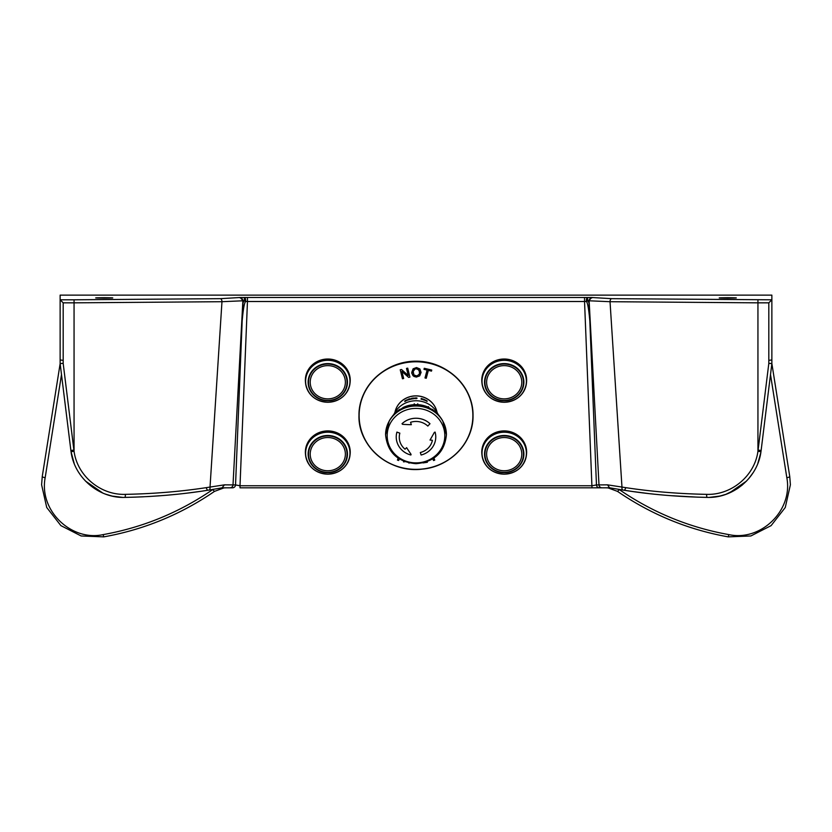 <?xml version="1.0" encoding="UTF-8"?>
<svg xmlns="http://www.w3.org/2000/svg" width="832" height="832" viewBox="0 0 832 832"><rect width="100%" height="100%" fill="white"/><g stroke="black" fill="none" stroke-linecap="round" stroke-linejoin="round"><path stroke-width="1.25" d="M394.94 412.391A21.445 20.28 0 0 1 416 395.938A21.445 20.28 0 0 1 437.06 412.391A21.434 20.259 0 0 0 416 395.855A21.434 20.259 0 0 0 394.93 412.412M426.878 401.419L426.982 400.743A21.445 20.28 -0 0 1 427.003 400.764L427.003 401.492A21.445 20.28 180 0 0 426.878 401.419M423.03 399.703L422.791 399.537A21.445 20.28 0 0 1 423.051 399.63L423.342 399.797A21.445 20.28 0 0 1 423.727 399.932L423.332 399.11A21.445 20.28 0 0 1 423.727 399.246L424.268 399.568A21.445 20.28 180 0 0 424.008 399.474L423.727 399.298A21.445 20.28 180 0 0 423.342 399.162L423.727 399.974A21.445 20.28 180 0 0 423.332 399.838L423.03 399.703M415.761 398.59L415.428 398.507A21.445 20.28 0 0 1 415.698 398.497L416.01 398.57A21.445 20.28 0 0 1 416.416 398.57L415.459 398.07L416 397.883A21.445 20.28 0 0 1 416.426 397.894L416.998 398.029A21.445 20.28 180 0 0 416.728 398.018L416.416 397.935A21.445 20.28 180 0 0 416.01 397.935L416.967 398.424L416.426 398.622A21.445 20.28 180 0 0 416 398.611L415.636 398.57M411.84 398.996L411.84 398.268A21.445 20.28 0 0 1 413.119 398.07L413.119 398.122A21.445 20.28 180 0 0 411.986 398.289L411.986 398.58A21.445 20.28 0 0 1 412.599 398.486L412.599 398.528A21.445 20.28 180 0 0 411.986 398.632L411.986 398.923A21.445 20.28 0 0 1 413.119 398.746L413.119 398.798A21.445 20.28 180 0 0 411.84 398.996L411.84 398.268M408.242 399.984L408.242 399.256A21.445 20.28 -0 0 1 409.469 398.85L409.469 398.902A21.445 20.28 180 0 0 408.387 399.256L408.387 399.547A21.445 20.28 -0 0 1 408.97 399.35L408.97 399.391A21.445 20.28 180 0 0 408.387 399.599L408.387 399.89A21.445 20.28 -0 0 1 409.469 399.526L409.469 399.578A21.445 20.28 180 0 0 408.242 399.984L408.242 399.256M405.007 401.45L404.789 401.492A21.445 20.28 0 0 1 405.018 401.357L405.288 401.274A21.445 20.28 0 0 1 405.642 401.086L404.81 401.045L405.278 400.598A21.445 20.28 0 0 1 405.652 400.4L406.151 400.265A21.445 20.28 180 0 0 405.912 400.39L405.642 400.462A21.445 20.28 180 0 0 405.288 400.65L406.12 400.681L405.652 401.128A21.445 20.28 180 0 0 405.278 401.326L405.007 401.45M406.962 400.504L406.962 399.776A21.445 20.28 0 0 1 407.098 399.714L407.098 400.442A21.445 20.28 180 0 0 406.962 400.504M409.874 399.454L409.874 398.736A21.445 20.28 -0 0 1 409.916 398.726L410.706 399.11L411.497 398.341A21.445 20.28 -0 0 1 411.538 398.33L411.538 399.058A21.445 20.28 180 0 0 411.393 399.09L410.717 399.235A21.445 20.28 180 0 0 410.686 399.246L410.02 399.422A21.445 20.28 180 0 0 409.874 399.454M413.618 398.736L413.618 398.008A21.445 20.28 0 0 1 413.65 398.008L414.97 398.507L414.97 397.914A21.445 20.28 0 0 1 415.126 397.904L415.126 398.632A21.445 20.28 180 0 0 415.085 398.632L413.764 398.133L413.764 398.726A21.445 20.28 180 0 0 413.618 398.736L413.618 398.008M421.127 399.131L421.013 399.027A21.445 20.28 0 0 1 421.158 399.058L421.554 399.256A21.445 20.28 0 0 1 421.855 399.339L421.855 398.975A21.445 20.28 180 0 0 421.502 398.882L422.126 398.778A21.445 20.28 180 0 0 421.221 398.549L421.221 398.497A21.445 20.28 0 0 1 422.406 398.809L421.782 398.913A21.445 20.28 0 0 1 421.855 398.923L422.479 399.318L421.855 399.381A21.445 20.28 180 0 0 421.554 399.308L421.127 399.131M424.746 400.286L424.59 399.589A21.445 20.28 -0 0 1 424.726 399.641L425.183 400.525A21.445 20.28 -0 0 1 425.37 400.608L425.818 400.14A21.445 20.28 -0 0 1 425.953 400.202L425.381 400.66A21.445 20.28 180 0 0 425.183 400.566L424.59 399.662M393.89 414.378A24.18 22.859 0 0 1 416 400.764A24.18 22.859 0 0 1 438.11 414.378M402.022 423.738L402.022 423.706A19.77 18.689 0 0 1 416 418.236A19.77 18.689 0 0 1 429.978 423.706L429.978 423.738A19.77 18.689 180 0 0 416 418.257A19.77 18.689 180 0 0 402.022 423.738A60.902 14.019 46.6 0 0 402.563 424.33A59.384 19.334 -0.5 0 0 411.341 424.694A60.902 6.458 -108 0 1 410.55 422.313A16.734 15.818 0 0 1 416 421.45A16.734 15.818 0 0 1 427.825 426.078A60.902 14.019 -46.6 0 0 429.978 423.738M435.094 432.12A60.902 19.157 164.2 0 1 434.366 432.38L434.366 432.359A59.384 9.526 118.2 0 1 430.03 440.055L430.03 440.024A59.301 9.516 -61.8 0 0 434.366 432.359A60.83 19.126 -15.8 0 0 435.094 432.089A19.77 18.689 -0 0 1 435.77 436.925A19.77 18.689 -0 0 1 435.77 436.935A19.77 18.689 180 0 0 435.094 432.12L435.094 432.089M420.326 452.546L420.326 452.514A16.734 15.818 180 0 0 432.411 440.284A16.734 15.818 -0 0 1 420.326 452.546A60.902 5.127 75.8 0 0 421.117 455.01A19.77 18.689 180 0 0 435.77 436.956L435.77 436.925M417.882 405.61A3.037 3.006 0 0 0 417.997 405.506L414.003 405.506A3.037 3.006 0 0 0 414.118 405.61M413.962 405.86L414.274 403.759M392.038 416.718A28.808 27.238 0 0 1 392.226 416.458L390.468 418.912A30.274 28.631 0 0 1 391.009 418.132A30.274 28.631 0 0 1 399.724 410.155L403.25 407.41A28.735 27.175 0 0 1 414.138 404.643L417.872 404.654A28.735 27.175 0 0 1 428.74 407.399L417.851 404.643A28.808 27.238 0 0 1 428.75 407.41M399.464 410.27A3.037 2.985 25.9 0 1 399.318 410.238L403.208 407.493M399.454 409.542A28.735 27.175 0 0 1 400.005 409.178L400.067 409.146M389.709 420.108L390.468 418.912M442.291 420.108L440.991 418.132A30.274 28.631 0 0 1 441.532 418.912M428.792 407.493L432.682 410.238L429.229 408.356M429.458 408.803L428.355 406.609M431.933 409.146L431.995 409.178A28.735 27.175 0 0 1 432.546 409.542M432.536 410.27A3.037 2.985 -25.9 0 0 432.682 410.238L432.276 410.155A30.274 28.631 0 0 1 440.991 418.132L439.774 416.458A28.808 27.238 0 0 1 439.962 416.718M417.726 403.759L418.038 405.86M430.03 440.055A60.902 19.469 11.6 0 0 432.422 440.284M411.081 454.397L411.081 454.376A59.384 9.807 -119.1 0 1 406.619 447.678A59.301 9.797 60.9 0 0 411.081 454.376A60.902 5.127 -75.8 0 1 410.883 455.01A19.77 18.689 180 0 1 396.23 436.956A19.77 18.689 0 0 1 396.23 436.925A19.77 18.689 0 0 1 396.906 432.089A60.83 19.126 15.8 0 0 399.838 433.15A60.902 19.157 -164.2 0 1 396.906 432.12A19.77 18.689 180 0 0 396.23 436.956L396.23 436.925M406.619 447.678L406.619 447.647A60.902 13.01 129.4 0 1 405.028 449.197A60.83 12.99 -50.6 0 0 406.619 447.647M399.266 437.247A16.734 15.818 180 0 0 405.028 449.176L405.028 449.176A16.734 15.818 0 0 1 399.266 437.268A16.734 15.818 0 0 1 399.838 433.17L399.838 433.15M411.341 424.694L411.341 424.663A60.83 6.448 72 0 1 410.561 422.302M425.932 400.733L425.818 400.202M421.658 398.923L422.261 398.83M415.126 397.956L414.981 398.559L413.629 398.081M411.393 398.57L411.403 399.09M411.497 398.341L410.717 399.183L409.895 398.788L409.895 399.454M407.098 399.797L406.994 400.483M426.972 401.471L426.878 400.795M606.029 487.812L608.171 487.926L617.521 491.39C651.269 514.53 688.178 529.693 728.239 536.869L750.87 535.964L771.108 525.626L785.273 507.489L790.4 484.765L789.745 476.486L771.867 363.574L771.867 295.131L60.133 295.131L60.133 299.801L63.18 302.838L74.058 302.838L74.058 451.266A50.44 50.44 0 0 1 73.902 450.102L63.18 363.376L63.18 302.838M104.229 298.147C92.851 297.991 92.851 297.835 104.229 297.679C115.606 297.835 115.606 297.991 104.229 298.147C92.851 297.991 92.851 297.835 104.229 297.679C115.606 297.835 115.606 297.991 104.229 298.147M243.121 300.778L240.198 297.502L247.458 297.482L247.458 301.506L245.617 301.486L244.379 300.539L244.379 297.502A3.037 1.29 89.3 0 1 245.617 301.486C244.348 302.723 243.204 309.202 242.174 320.902L243.121 300.778L221.967 301.704L74.058 302.838L74.058 299.801L60.133 299.801L60.133 363.574L63.18 363.376M247.458 297.482L591.802 297.502L588.869 300.539L587.621 300.539L588.983 302.754L589.826 320.902C588.796 309.202 587.652 302.723 586.383 301.486L587.621 300.539L587.621 297.502A3.037 1.29 90.7 0 0 586.383 301.486L584.542 301.506L591.989 487.812L599.498 487.812L240.011 487.812L240.011 485.753L235.539 484.931L224.463 484.848L222.071 487.812M225.971 487.812L223.829 487.926L214.479 491.39C180.731 514.53 143.822 529.693 103.761 536.869L81.13 535.964L60.892 525.626L46.727 507.489L41.6 484.765L42.255 476.486L60.143 363.636M224.463 484.848L210.028 487.063C183.217 491.338 155.002 493.771 125.382 494.354C100.641 495.269 77.272 475.894 74.058 451.266L71.042 451.714A53.487 53.487 0 0 1 70.876 450.476L60.133 363.563M128.232 497.328L124.852 497.39C154.294 496.808 182.333 494.364 208.988 490.069A3.037 1.508 -99 0 0 210.028 487.063L221.967 301.704A3.037 1.654 -91 0 0 220.314 298.667L74.058 299.801M584.542 297.482L584.542 301.506L247.458 301.506L240.011 485.753L591.989 485.753L596.461 484.931L607.537 484.848L621.972 487.063L610.033 301.704L757.942 302.838L757.942 451.266A50.44 50.44 0 0 0 758.098 450.102L768.82 363.376L768.82 302.838L771.867 299.801L611.686 298.667L591.802 297.502M607.537 484.848L609.565 487.781L623.012 490.069C649.667 494.364 677.706 496.808 707.148 497.39C677.238 496.766 649.189 494.322 623.012 490.069A3.037 1.508 -81 0 1 621.972 487.063C648.783 491.338 676.998 493.771 706.618 494.354C731.359 495.269 754.728 475.894 757.942 451.266L760.958 451.714A53.487 53.487 0 0 0 761.124 450.476L771.867 363.574L768.82 363.376M727.771 298.147C739.149 297.991 739.149 297.835 727.771 297.679C716.394 297.835 716.394 297.991 727.771 298.147C739.149 297.991 739.149 297.835 727.771 297.679C716.394 297.835 716.394 297.991 727.771 298.147M305.365 380.234A22.433 21.206 0 0 1 327.798 359.018A22.433 21.206 0 0 1 350.23 380.234A22.433 21.206 0 0 1 350.106 382.387L350.012 383.292A22.329 21.112 0 0 1 327.798 402.262A22.183 20.966 0 0 1 305.614 381.285A22.183 20.966 0 0 1 327.798 360.318A22.183 20.966 0 0 1 349.97 381.285A22.183 20.966 0 0 1 327.798 402.251A22.329 21.112 0 0 1 305.573 383.292L305.573 383.292A22.329 21.112 0 0 1 305.458 381.139A22.329 21.112 0 0 1 327.798 360.027A22.329 21.112 0 0 1 350.126 381.139A22.329 21.112 0 0 1 350.012 383.292C347.714 394.992 340.298 401.326 327.798 402.293C315.286 401.326 307.882 394.992 305.573 383.292L305.479 382.387A22.433 21.206 0 0 1 305.365 380.234M310.211 382.252A17.576 16.619 0 0 1 327.798 365.633A17.576 16.619 0 0 1 345.374 382.252A17.576 16.619 0 0 1 327.798 398.871A17.576 16.619 0 0 1 310.211 382.252M305.365 452.13A22.433 21.206 0 0 1 327.798 430.914A22.433 21.206 0 0 1 350.23 452.13A22.433 21.206 0 0 1 350.106 454.282L350.012 455.187A22.329 21.112 0 0 1 327.798 474.157A22.183 20.966 0 0 1 305.614 453.18A22.183 20.966 0 0 1 327.798 432.214A22.183 20.966 0 0 1 349.97 453.18A22.183 20.966 0 0 1 327.798 474.157A22.329 21.112 0 0 1 305.573 455.187L305.573 455.187A22.329 21.112 0 0 1 305.458 453.045A22.329 21.112 0 0 1 327.798 431.922A22.329 21.112 0 0 1 350.126 453.045A22.329 21.112 0 0 1 350.012 455.187C347.714 466.887 340.298 473.221 327.798 474.188C315.286 473.221 307.882 466.887 305.573 455.187L305.479 454.282A22.433 21.206 0 0 1 305.365 452.13M310.211 454.147A17.576 16.619 0 0 1 327.798 437.528A17.576 16.619 0 0 1 345.374 454.147A17.576 16.619 0 0 1 327.798 470.766A17.576 16.619 0 0 1 310.211 454.147M481.77 380.234A22.433 21.206 0 0 1 504.202 359.018A22.433 21.206 0 0 1 526.635 380.234A22.433 21.206 0 0 1 526.521 382.387L526.427 383.292A22.329 21.112 0 0 1 504.202 402.262A22.183 20.966 0 0 1 482.03 381.285A22.183 20.966 0 0 1 504.202 360.318A22.183 20.966 0 0 1 526.386 381.285A22.183 20.966 0 0 1 504.202 402.251A22.329 21.112 0 0 1 481.988 383.292L481.988 383.292A22.329 21.112 0 0 1 481.874 381.139A22.329 21.112 0 0 1 504.202 360.027A22.329 21.112 0 0 1 526.542 381.139A22.329 21.112 0 0 1 526.427 383.292C524.118 394.992 516.714 401.326 504.202 402.293C491.702 401.326 484.286 394.992 481.988 383.292L481.894 382.387A22.433 21.206 0 0 1 481.77 380.234M486.626 382.252A17.576 16.619 0 0 1 504.202 365.633A17.576 16.619 0 0 1 521.789 382.252A17.576 16.619 0 0 1 504.202 398.871A17.576 16.619 0 0 1 486.626 382.252M481.77 452.13A22.433 21.206 0 0 1 504.202 430.914A22.433 21.206 0 0 1 526.635 452.13A22.433 21.206 0 0 1 526.521 454.282L526.427 455.187A22.329 21.112 0 0 1 504.202 474.157A22.183 20.966 0 0 1 482.03 453.18A22.183 20.966 0 0 1 504.202 432.214A22.183 20.966 0 0 1 526.386 453.18A22.183 20.966 0 0 1 504.202 474.157A22.329 21.112 0 0 1 481.988 455.187L481.988 455.187A22.329 21.112 0 0 1 481.874 453.045A22.329 21.112 0 0 1 504.202 431.922A22.329 21.112 0 0 1 526.542 453.045A22.329 21.112 0 0 1 526.427 455.187C524.118 466.887 516.714 473.221 504.202 474.188C491.702 473.221 484.286 466.887 481.988 455.187L481.894 454.282A22.433 21.206 0 0 1 481.77 452.13M486.626 454.147A17.576 16.619 0 0 1 504.202 437.528A17.576 16.619 0 0 1 521.789 454.147A17.576 16.619 0 0 1 504.202 470.766A17.576 16.619 0 0 1 486.626 454.147M473.034 415.116L473.034 415.522A57.034 53.924 180 0 0 416 361.598A57.034 53.924 180 0 0 358.966 415.522L358.966 415.116C358.748 386.256 385.486 360.974 416 361.182C446.514 360.974 473.252 386.256 473.034 415.116M424.996 377.946L426.254 378.258L428.355 370.365L431.475 371.114L428.355 370.375L426.254 378.258L424.996 377.957L427.097 370.084L423.987 369.335L424.268 368.285L431.756 370.074L431.475 371.124L431.756 370.074M427.097 370.074L423.998 369.325M408.252 375.461L406.515 368.41L407.711 368.15L409.926 377.114L408.647 377.406L401.918 371.457L403.655 378.508L402.449 378.768L400.244 369.793L401.523 369.512L408.252 375.461L406.515 368.41M409.926 377.114L408.647 377.395L401.918 371.446M403.655 378.498L402.449 378.758L400.244 369.793M419.744 372.372L418.236 369.086L415.22 368.805L413.161 371.436L413.982 375.034L417.04 375.991L419.484 373.953L419.38 370.417L416.499 368.607M416.499 368.597L414.658 369.075M414.658 369.065L413.691 369.959M413.691 369.949L413.088 372.403M416.52 367.557L419.879 368.95L421.075 372.414L419.692 375.866L416.322 377.083L412.942 375.648L411.757 372.362L413.13 368.794L416.52 367.557M421.075 372.414L419.692 375.856L416.322 377.083M416.322 377.073L413.878 376.407M413.878 376.397L411.871 373.547M411.871 373.537L411.757 372.351M433.524 460.533L432.869 458.838L433.524 460.533L434.741 460.117L433.524 460.522M433.961 458.11L434.741 460.117M409.49 463.018L408.741 462.852M409.427 463.008L408.689 462.966M397.467 460.106L398.694 460.47L399.204 458.879L398.694 460.47L397.457 460.117L398.091 458.151M403.53 461.854L404.924 461.708L403.52 461.864L403.728 461.23M427.232 461.646L427.336 462.29L422.999 462.914M427.336 462.28L423.124 462.883M617.521 491.39L619.341 489.622C652.714 512.512 689.229 527.509 728.863 534.612C760.344 541.59 793.135 511.014 786.833 477.693L770.505 374.577M589.826 320.902L596.461 484.931A3.037 3.037 -90 0 0 599.498 487.812L609.565 487.781M611.697 488.166L613.174 488.426M622.97 490.058L632.102 491.431M632.31 491.462L648.097 493.501M651.747 493.906L653.952 494.146M654.711 494.229L655.325 494.291M655.938 494.354L658.601 494.614M661.045 494.853L663.853 495.102M664.394 495.154L665.226 495.227M665.818 495.279L667.95 495.456M669.427 495.581L697.996 497.172M702.645 497.297L707.148 497.39C733.086 498.368 757.588 477.818 760.958 451.714A53.487 53.487 0 0 0 761.124 450.476L758.098 450.102M709.478 497.38L719.846 496.08M719.93 496.059L726.253 494.208M726.284 494.198L726.981 493.938M729.269 493.012L746.512 481.073M751.286 475.394L753.043 472.815M757.806 463.518L760.822 452.587M625.706 487.635A3.037 1.508 -81.1 0 1 623.782 490.183C649.73 494.374 677.518 496.777 707.148 497.39A3.037 0.572 -89 0 1 706.618 494.354M242.174 320.902L235.539 484.931A3.037 3.037 -90 0 1 232.502 487.812L222.258 487.812M588.983 302.754L588.879 300.778L610.033 301.704A3.037 1.654 -89 0 1 611.686 298.667M208.988 490.069L222.435 487.781M209.03 490.058L203.029 490.974M198.13 491.681L192.774 492.409M189.01 492.887L183.903 493.501M176.062 494.354L174.533 494.51M171.964 494.759L166.774 495.227M166.691 495.238L164.05 495.456M163.831 495.477L148.668 496.527M143.354 496.798L134.69 497.151M220.303 488.166L218.826 488.426M206.294 487.635A3.037 1.508 -98.9 0 0 208.218 490.183M212.95 489.424L212.659 489.622C179.286 512.512 142.771 527.509 103.137 534.612C71.656 541.59 38.865 511.014 45.167 477.693L61.495 374.577M214.479 491.39L212.659 489.622M243.131 300.539L244.379 300.539L243.017 302.754M122.522 497.38L112.154 496.08M112.07 496.059L105.747 494.208M105.716 494.198L105.019 493.938M102.731 493.012L85.488 481.073M80.714 475.394L78.957 472.815M74.194 463.518L71.042 451.714C74.412 477.818 98.914 498.368 124.852 497.39A3.037 0.572 -91 0 0 125.382 494.354M416 408.398A28.818 27.248 0 0 1 444.818 435.635A28.818 27.248 0 0 1 416 462.883A28.818 27.248 0 0 1 387.182 435.635A28.818 27.248 0 0 1 416 408.398M389.262 420.867L385.58 434.772A30.42 28.756 0 0 1 416 406.006A30.42 28.756 0 0 1 446.42 434.772L442.738 420.867M417.321 405.694A30.274 28.631 0 0 1 429.978 408.897M431.995 409.178A28.808 27.238 0 0 1 439.774 416.458L431.974 409.157M402.022 408.897A30.274 28.631 0 0 1 414.679 405.694M400.026 409.157L392.226 416.458A28.808 27.238 0 0 1 400.005 409.178M403.25 407.41A28.808 27.238 0 0 1 414.128 404.654L403.26 407.399M327.798 400.795A19.677 18.606 0 0 1 308.121 382.19A19.677 18.606 0 0 1 327.798 363.594A19.677 18.606 0 0 1 347.464 382.19A19.677 18.606 0 0 1 327.798 400.795M327.798 400.452A19.25 18.21 0 0 1 308.537 382.252A19.25 18.21 0 0 1 327.798 364.042A19.25 18.21 0 0 1 347.048 382.252A19.25 18.21 0 0 1 327.798 400.452M327.798 472.69A19.677 18.606 0 0 1 308.121 454.085A19.677 18.606 0 0 1 327.798 435.49A19.677 18.606 0 0 1 347.464 454.085A19.677 18.606 0 0 1 327.798 472.69M327.798 472.347A19.25 18.21 0 0 1 308.537 454.147A19.25 18.21 0 0 1 327.798 435.937A19.25 18.21 0 0 1 347.048 454.147A19.25 18.21 0 0 1 327.798 472.347M504.202 400.795A19.677 18.606 0 0 1 484.536 382.19A19.677 18.606 0 0 1 504.202 363.594A19.677 18.606 0 0 1 523.879 382.19A19.677 18.606 0 0 1 504.202 400.795M504.202 400.452A19.25 18.21 0 0 1 484.952 382.252A19.25 18.21 0 0 1 504.202 364.042A19.25 18.21 0 0 1 523.463 382.252A19.25 18.21 0 0 1 504.202 400.452M504.202 472.69A19.677 18.606 0 0 1 484.536 454.085A19.677 18.606 0 0 1 504.202 435.49A19.677 18.606 0 0 1 523.879 454.085A19.677 18.606 0 0 1 504.202 472.69M504.202 472.347A19.25 18.21 0 0 1 484.952 454.147A19.25 18.21 0 0 1 504.202 435.937A19.25 18.21 0 0 1 523.463 454.147A19.25 18.21 0 0 1 504.202 472.347M472.878 415.574A56.878 53.778 180 0 0 416 361.795A56.878 53.778 180 0 0 359.122 415.574A56.878 53.778 180 0 0 416 469.352A56.878 53.778 180 0 0 472.878 415.574M358.966 415.522A57.034 53.924 180 0 0 416 469.446A57.034 53.924 180 0 0 473.034 415.522C473.637 442.208 450.341 466.794 422.23 469.134C389.75 473.45 357.989 446.534 358.966 415.522M240.198 297.502L220.314 298.667M789.745 476.486L789.745 476.486A3.037 0.738 171 0 1 786.833 477.693M771.867 359.528A3.037 0.728 180 0 1 768.914 360.266M757.942 299.801L757.942 302.838L768.82 302.838M605.644 487.812L602.035 487.812A3.037 3.037 -90 0 1 598.998 484.931L589.139 300.966A3.037 3.037 -54.2 0 1 592.176 297.762M226.356 487.812L229.965 487.812A3.037 3.037 -90 0 0 233.002 484.931L242.861 300.966A3.037 3.037 -125.8 0 0 239.824 297.762M103.761 536.869L103.137 534.612M42.255 476.486L42.255 476.486A3.037 0.738 9 0 0 45.167 477.693M60.133 359.528A3.037 0.728 -0 0 0 63.086 360.266M70.876 450.476L73.902 450.102M728.239 536.869L728.863 534.612M385.58 434.772C387.421 452.369 397.561 462.01 416 463.694C434.439 462.01 444.579 452.369 446.42 434.772M712.858 497.182L720.658 495.893M725.795 494.364L737.495 488.561M737.714 488.415L742.404 484.9M748.779 478.566L753.126 472.701M60.133 334.838L60.133 334.235M199.93 491.431L189.134 492.866M177.341 494.218L168.012 495.123M159.141 495.841L146.411 496.642M133.931 497.172L124.852 497.39"/></g></svg>
